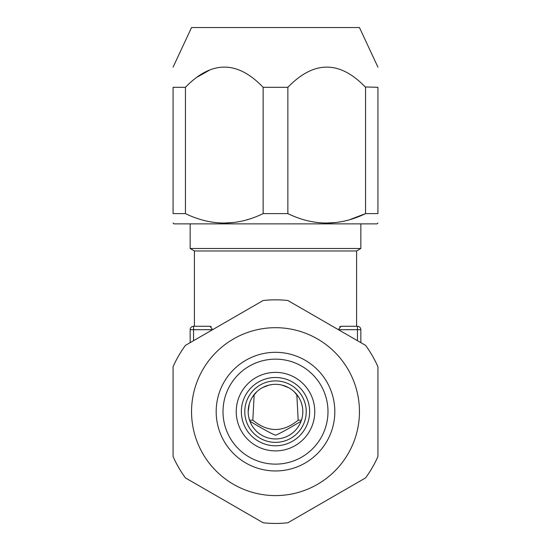 <?xml version="1.0" encoding="UTF-8"?>
<svg xmlns="http://www.w3.org/2000/svg" width="551" height="551" viewBox="0 0 551 551"><rect width="100%" height="100%" fill="white"/><g stroke="black" fill="none" stroke-linecap="round" stroke-linejoin="round"><path stroke-width="0.83" d="M287.87 522.761L365.554 477.917L287.87 522.761A111.812 111.812 0 0 1 263.13 522.761L185.446 477.917A111.812 111.812 0 0 1 173.076 456.49L173.076 366.787A111.812 111.812 0 0 1 185.446 345.36L190.15 342.646L190.15 329.698L193.559 329.698L193.559 326.282L210 326.282L212.631 329.663M338.369 329.663L341 326.282L357.441 326.282A3.416 3.416 0 0 1 360.85 329.698L357.441 329.698L357.441 326.282L356.587 326.282L356.587 250.967L360.85 248.501L360.85 223.864M356.587 250.967L194.413 250.967L194.413 326.282L193.559 326.282A3.416 3.416 0 0 0 190.15 329.698A3.416 3.416 0 0 1 193.559 326.282M341 326.282L339.691 326.764M360.85 329.698L360.85 342.646L365.554 345.36A111.812 111.812 0 0 1 377.924 366.787L377.924 456.49L377.924 366.787M211.233 326.709L210 326.282M194.413 250.967L190.15 248.501L360.85 248.501M173.076 223.003L173.93 223.864L377.07 223.864L377.924 223.003M350.078 219.512L365.554 213.616L377.924 213.616C377.924 226.165 377.924 226.165 377.924 213.616C377.924 226.165 377.924 226.165 377.924 213.616L377.924 87.299C377.924 60.39 377.924 60.39 377.924 87.299L365.21 86.962M365.554 213.616C339.671 226.165 313.774 226.165 287.87 213.616L287.87 87.299C313.898 60.39 339.788 60.39 365.554 87.299L365.554 213.616M287.87 87.299L263.13 87.299L263.13 213.616L287.87 213.616M327.032 223.003L335.146 222.549M185.446 87.299L173.076 87.299C173.076 60.39 173.076 60.39 173.076 87.299L173.076 213.616C173.076 226.165 173.076 226.165 173.076 213.616C173.076 226.165 173.076 226.165 173.076 213.616L185.446 213.616L185.446 87.299C211.474 60.39 237.364 60.39 263.13 87.299M173.076 67.16L191.548 27.55L359.452 27.55L377.924 67.16M197.609 76.885L209.242 70.301M224.608 223.003L232.722 222.549M247.44 219.58L248.184 219.353M263.13 213.616C237.247 226.165 211.35 226.165 185.446 213.616M248.811 417.424L249.555 420.172L252.819 420.172C267.931 432.583 283.049 432.583 298.181 420.172L301.445 420.172L302.189 417.424M268.847 385.149L262.407 387.67M256.814 391.72L252.31 397.202M249.327 403.828L248.184 411.638M271.705 384.591L268.798 385.163M259.294 389.653L258.818 390.012M254.176 394.564L252.819 420.172M275.5 438.947A27.316 27.316 0 0 1 248.184 411.638A27.316 27.316 0 0 1 275.5 384.322A27.316 27.316 0 0 1 302.816 411.638A27.316 27.316 0 0 1 275.5 438.947M302.272 406.232L301.673 403.821M298.683 397.195L294.186 391.72M288.593 387.67L282.174 385.156M275.5 445.78A34.141 34.141 0 0 1 241.359 411.638A34.141 34.141 0 0 1 275.5 377.497A34.141 34.141 0 0 1 309.641 411.638A34.141 34.141 0 0 1 275.5 445.78M275.5 464.128A52.49 52.49 0 0 1 223.01 411.638A52.49 52.49 0 0 1 275.5 359.149A52.49 52.49 0 0 1 327.99 411.638A52.49 52.49 0 0 1 275.5 464.128M275.5 470.96A59.322 59.322 0 0 0 334.822 411.638A59.322 59.322 0 0 0 275.5 352.316A59.322 59.322 0 0 0 216.178 411.638A59.322 59.322 0 0 0 275.5 470.96M275.5 495.59A83.952 83.952 0 0 0 359.452 411.638A83.952 83.952 0 0 0 275.5 327.687A83.952 83.952 0 0 0 191.548 411.638A83.952 83.952 0 0 0 275.5 495.59M365.554 345.36L287.87 300.515A111.812 111.812 0 0 0 263.13 300.515L185.446 345.36M365.554 477.917A111.812 111.812 0 0 0 377.924 456.49M249.92 421.212C262.441 428.74 270.968 433.417 275.5 435.249C279.329 433.816 287.856 429.139 301.08 421.212M298.181 420.172L296.824 394.564M294.489 392.002L292.402 390.184M283.607 385.555L281.416 384.97M173.076 366.787L173.076 456.49M185.446 477.917L263.13 522.761M357.441 340.676L357.441 329.698L338.424 329.698M193.559 340.676L193.559 329.698L212.576 329.698M275.5 442.363A30.725 30.725 0 0 1 244.775 411.638A30.725 30.725 0 0 1 275.5 380.913A30.725 30.725 0 0 1 306.225 411.638A30.725 30.725 0 0 1 275.5 442.363M275.5 450.897A39.266 39.266 0 0 1 236.234 411.638A39.266 39.266 0 0 1 275.5 372.373A39.266 39.266 0 0 1 314.766 411.638A39.266 39.266 0 0 1 275.5 450.897M190.15 248.501L190.15 223.864"/></g></svg>
